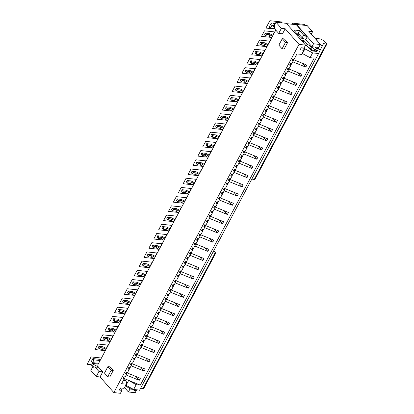 <?xml version="1.0" encoding="UTF-8"?>
<svg xmlns="http://www.w3.org/2000/svg" width="414" height="414" viewBox="0 0 414 414"><rect width="100%" height="100%" fill="white"/><g stroke="black" fill="none" stroke-linecap="round" stroke-linejoin="round"><path stroke-width="0.62" d="M285.184 28.757L298.991 44.396L305.563 45.105L286.348 23.339L275.983 22.227L281.391 28.354L285.184 28.757L282.488 33.824L278.694 33.42L281.391 28.354M312.456 50.979L312.849 50.239L311.431 49.499L311.038 50.234L312.456 50.979L315.996 51.357L317.517 48.5A3.395 1.32 28 0 0 318.79 48.143A3.395 1.32 28 0 0 318.749 47.455L320.317 44.51A3.395 1.32 28 0 0 319.887 43.874L308.787 31.298L312.58 31.702L307.172 25.58L296.465 24.431L313.548 43.78L311.98 46.73L305.713 39.625L302.168 37.772L298.199 33.275L296.471 33.089M320.317 44.51L313.548 43.78M305.563 45.105L303.995 48.05L301.216 47.755L300.088 49.871L303.881 50.28L304.15 49.716L302.541 47.895M96.25 376.549L90.842 370.421L92.41 367.477L94.863 366.856L96.545 367.037L97.181 367.751L99.288 367.979L102.739 371.891L100.043 376.957L96.25 376.549L98.946 371.482L102.739 371.891M296.465 24.431L296.32 24.705L286.638 23.665M278.694 33.42L274.611 28.794L274.415 25.176L275.983 22.227M275.791 30.129L97.823 364.843L97.906 366.416L99.288 367.979M129.116 388.053L129.98 389.031L133.096 389.362L132.801 389.031M298.991 44.396L113.85 392.591L120.422 393.3L121.99 390.35L120.158 388.275M121.99 390.35L119.211 390.055L120.334 387.934L124.128 388.342L126.332 384.197L121.612 383.69L124.381 378.484L123.03 378.339L123.864 376.776L125.214 376.921L126.829 373.878L125.478 373.733L126.311 372.17L127.662 372.315L129.277 369.272L127.931 369.128L128.764 367.565L130.11 367.71L131.73 364.667L130.379 364.522L131.212 362.959L132.558 363.104L134.177 360.061L132.827 359.916L133.66 358.353L135.011 358.498L136.625 355.455L135.274 355.31L136.108 353.747L137.458 353.892L139.073 350.849L137.727 350.705L138.555 349.142L139.906 349.287L141.521 346.244L140.175 346.099L141.008 344.536L142.354 344.681L143.974 341.638L142.623 341.493L143.456 339.93L144.807 340.075L146.421 337.032L145.071 336.887L145.904 335.324L147.255 335.469L148.869 332.426L147.519 332.282L148.352 330.719L149.702 330.864L151.317 327.821L149.971 327.676L150.805 326.113L152.15 326.258L153.77 323.215L152.419 323.07L153.252 321.507L154.598 321.652L156.218 318.609L154.867 318.464L155.7 316.901L157.051 317.046L158.666 314.003L157.315 313.859L158.148 312.296L159.499 312.441L161.113 309.398L159.768 309.253L160.601 307.69L161.946 307.835L163.561 304.792L162.216 304.647L163.049 303.084L164.394 303.229L166.014 300.186L164.663 300.041L165.496 298.478L166.847 298.623L168.462 295.58L167.111 295.436L167.944 293.873L169.295 294.018L170.91 290.975L169.559 290.83L170.392 289.267L171.743 289.412L173.357 286.369L172.012 286.224L172.845 284.661L174.19 284.806L175.81 281.763L174.46 281.618L175.293 280.055L176.638 280.2L178.258 277.157L176.907 277.013L177.741 275.45L179.091 275.595L180.706 272.552L179.355 272.407L180.188 270.844L181.539 270.989L183.154 267.946L181.808 267.801L182.641 266.238L183.987 266.383L185.601 263.34L184.256 263.195L185.089 261.632L186.435 261.777L188.054 258.734L186.704 258.59L187.537 257.027L188.887 257.172L190.502 254.129L189.151 253.984L189.985 252.421L191.335 252.566L192.95 249.523L191.604 249.378L192.432 247.815L193.783 247.96L195.398 244.917L194.052 244.772L194.885 243.209L196.231 243.354L197.851 240.311L196.5 240.167L197.333 238.604L198.679 238.749L200.298 235.706L198.948 235.561L199.781 233.998L201.132 234.143L202.746 231.1L201.395 230.955L202.229 229.392L203.579 229.537L205.194 226.494L203.848 226.349L204.682 224.786L206.027 224.931L207.642 221.888L206.296 221.744L207.129 220.181L208.475 220.326L210.095 217.283L208.744 217.138L209.577 215.575L210.928 215.72L212.542 212.677L211.192 212.532L212.025 210.969L213.376 211.114L214.99 208.071L213.645 207.926L214.473 206.363L215.823 206.508L217.438 203.465L216.092 203.321L216.926 201.758L218.271 201.903L219.891 198.86L218.54 198.715L219.373 197.152L220.719 197.297L222.339 194.254L220.988 194.109L221.821 192.546L223.172 192.691L224.786 189.648L223.436 189.503L224.269 187.94L225.62 188.085L227.234 185.042L225.889 184.898L226.722 183.335L228.067 183.48L229.682 180.437L228.337 180.292L229.17 178.729L230.515 178.874L232.135 175.831L230.784 175.686L231.617 174.123L232.968 174.268L234.583 171.225L233.232 171.08L234.065 169.517L235.416 169.662L237.031 166.619L235.685 166.475L236.513 164.912L237.864 165.057L239.478 162.014L238.133 161.869L238.966 160.306L240.311 160.451L241.931 157.408L240.581 157.263L241.414 155.7L242.759 155.845L244.379 152.802L243.028 152.657L243.862 151.094L245.212 151.239L246.827 148.196L245.476 148.052L246.309 146.484L247.66 146.634L249.275 143.591L247.929 143.446L248.762 141.878L250.108 142.028L251.722 138.985L250.377 138.84L251.21 137.272L252.556 137.422L254.175 134.379L252.825 134.234L253.658 132.666L255.008 132.811L256.623 129.773L255.272 129.629L256.106 128.061L257.456 128.205L259.071 125.168L257.725 125.023L258.553 123.455L259.904 123.6L261.519 120.562L260.173 120.417L261.006 118.849L262.352 118.994L263.972 115.956L262.621 115.811L263.454 114.243L264.8 114.388L266.419 111.35L265.069 111.206L265.902 109.638L267.253 109.782L268.867 106.745L267.516 106.6L268.35 105.032L269.7 105.177L271.315 102.139L269.969 101.994L270.803 100.426L272.148 100.571L273.763 97.533L272.417 97.388L273.25 95.82L274.596 95.965L276.216 92.927L274.865 92.783L275.698 91.215L277.049 91.359L278.663 88.322L277.313 88.177L278.146 86.609L279.497 86.754L281.111 83.716L279.766 83.571L280.594 82.003L281.944 82.148L283.559 79.11L282.213 78.965L283.047 77.397L284.392 77.542L286.012 74.504L284.661 74.36L285.494 72.792L286.84 72.936L288.46 69.899L287.109 69.754L287.942 68.186L289.293 68.331L290.907 65.293L289.557 65.148L290.39 63.58L291.741 63.725L293.355 60.687L292.01 60.542L292.843 58.974L294.188 59.119L296.957 53.918L301.677 54.425L303.881 50.28M136.196 390.795L135.176 392.705L128.412 391.975L124.531 387.582M113.85 392.591L100.043 376.957M296.32 24.705L307.131 36.955L305.713 39.625M128.412 391.975L129.98 389.031M311.431 49.499L310.283 48.195L309.605 48.122L305.506 45.209M311.038 50.234L308.642 47.517M307.131 36.955L303.586 35.097L302.168 37.772M303.586 35.097L299.617 30.605L293.717 29.968L297.687 34.465L297.154 35.578M299.617 30.605L298.199 33.275M312.849 50.239L315.126 50.487L316.249 48.366L315.101 47.061L311.98 46.73M94.863 366.856L98.946 371.482M287.606 42.575L284.18 49.023L282.074 48.795L278.85 45.147L282.281 38.699L284.387 38.926L287.606 42.575L285.5 42.347L282.074 48.795M113.245 370.504L109.813 376.952L107.707 376.73L104.488 373.076L107.914 366.628L110.02 366.856L113.245 370.504L111.138 370.282L107.707 376.73M111.138 370.282L107.914 366.628M285.5 42.347L282.281 38.699M273.152 26.279L272.35 25.363A0.564 0.373 96.1 0 0 271.817 25.497L270.347 28.261L269.198 26.962L270.668 24.198A2.831 1.873 -83.9 0 1 272.407 23.013A2.831 1.873 -83.9 0 1 273.328 23.52L274.135 24.436L273.152 26.279L274.513 26.988M124.241 378.748L125.897 380.626L126.813 383.24L126.332 384.197M97.89 367.829L98.366 366.939L93.404 364.341L92.596 363.43A0.564 0.373 96.1 0 1 92.555 362.643L94.025 359.88L92.876 358.576L91.406 361.339A2.831 1.873 -83.9 0 0 91.618 365.272L92.425 366.183L93.404 364.341M129.313 387.204L128.873 388.027L130.56 388.208L130.71 387.934M311.69 46.399L310.588 46.28L307.172 44.143L304.011 40.562L301.294 40.267M274.663 24.711L274.135 24.436M299.281 37.99L303.436 38.435M315.126 50.487L312.011 46.958M312.12 46.741L311.292 48.303L310.283 48.195M297.542 34.766A1.133 0.44 -152 0 1 297.894 35.071L300.595 38.129M274.606 28.721L270.347 28.261M92.876 358.576L99.619 359.3L100.333 360.113M94.087 367.052L92.425 366.183M128.873 388.027L125.442 385.869M100.11 360.532L94.025 359.88M125.463 385.895L125.804 385.253M304.011 40.562L303.084 42.3M307.172 44.143L306.194 45.985M310.588 46.28L309.605 48.122M123.817 376.869L124.381 378.484M290.343 63.673L290.907 65.293M292.791 59.067L293.355 60.687M285.443 72.885L286.012 74.504M287.896 68.279L288.46 69.899M280.547 82.096L281.111 83.716M282.995 77.49L283.559 79.11M275.646 91.308L276.216 92.927M278.099 86.702L278.663 88.322M270.751 100.519L271.315 102.139M273.199 95.913L273.763 97.533M265.855 109.731L266.419 111.35M268.303 105.125L268.867 106.745M260.955 118.942L261.519 120.562M263.402 114.336L263.972 115.956M256.059 128.154L256.623 129.773M258.507 123.548L259.071 125.168M251.158 137.365L251.722 138.985M253.606 132.759L254.175 134.379M246.263 146.577L246.827 148.196M248.71 141.971L249.275 143.591M241.362 155.788L241.931 157.408M243.815 151.182L244.379 152.802M236.466 165L237.031 166.619M238.914 160.394L239.478 162.014M231.566 174.211L232.135 175.831M234.019 169.605L234.583 171.225M226.67 183.423L227.234 185.042M229.118 178.817L229.682 180.437M221.775 192.634L222.339 194.254M224.222 188.028L224.786 189.648M216.874 201.846L217.438 203.465M219.322 197.24L219.891 198.86M211.978 211.057L212.542 212.677M214.426 206.451L214.99 208.071M207.078 220.269L207.642 221.888M209.525 215.663L210.095 217.283M202.182 229.48L202.746 231.1M204.63 224.874L205.194 226.494M197.281 238.692L197.851 240.311M199.734 234.086L200.298 235.706M192.386 247.903L192.95 249.523M194.834 243.297L195.398 244.917M187.485 257.115L188.054 258.734M189.938 252.509L190.502 254.129M182.59 266.326L183.154 267.946M185.037 261.72L185.601 263.34M177.694 275.538L178.258 277.157M180.142 270.932L180.706 272.552M172.793 284.749L173.357 286.369M175.241 280.143L175.81 281.763M167.898 293.961L168.462 295.58M170.345 289.355L170.91 290.975M162.997 303.172L163.561 304.792M165.445 298.566L166.014 300.186M158.101 312.384L158.666 314.003M160.549 307.778L161.113 309.398M153.201 321.595L153.77 323.215M155.654 316.989L156.218 318.609M148.305 330.807L148.869 332.426M150.753 326.201L151.317 327.821M143.404 340.018L143.974 341.638M145.857 335.412L146.421 337.032M138.509 349.23L139.073 350.849M140.957 344.624L141.521 346.244M133.613 358.446L134.177 360.061M136.061 353.835L136.625 355.455M128.713 367.658L129.277 369.272M131.16 363.052L131.73 364.667M126.265 372.264L126.829 373.878M126.384 372.605L140.33 378.292L139.254 380.316L135.854 376.466M128.832 367.999L129.67 368.341L129.235 369.153M131.124 365.8L144.15 371.104L145.226 369.081L131.285 363.394M133.732 358.788L134.566 359.129L134.136 359.942M136.025 356.589L149.05 361.893L150.127 359.869L136.18 354.182M138.628 349.576L139.466 349.918L139.032 350.73M140.92 347.377L153.946 352.681L155.022 350.658L141.081 344.971M143.529 340.365L144.362 340.706L143.932 341.519M145.821 338.166L158.847 343.47L159.923 341.446L145.976 335.759M148.424 331.153L149.263 331.495L148.828 332.307M150.717 328.954L163.742 334.258L164.819 332.235L150.872 326.548M153.325 321.942L154.158 322.283L153.729 323.096M155.617 319.743L168.638 325.047L169.719 323.024L155.773 317.336M158.22 312.73L159.059 313.072L158.624 313.884M160.513 310.531L173.538 315.835L174.615 313.812L160.668 308.125M163.121 303.519L163.954 303.86L163.52 304.673M165.414 301.32L178.434 306.624L179.516 304.601L165.569 298.913M168.017 294.307L168.855 294.649L168.42 295.461M170.309 292.108L183.335 297.412L184.411 295.389L170.464 289.702M172.912 285.096L173.751 285.437L173.316 286.25M175.205 282.897L188.23 288.201L189.307 286.177L175.365 280.49M177.813 275.884L178.646 276.226L178.217 277.038M180.106 273.685L193.131 278.989L194.207 276.966L180.261 271.279M182.709 266.673L183.547 267.014L183.112 267.827M185.001 264.468L198.027 269.778L199.103 267.754L185.161 262.067M187.609 257.461L188.442 257.803L188.013 258.615M189.902 255.257L202.927 260.566L204.004 258.543L190.057 252.856M192.505 248.25L193.343 248.591L192.908 249.404M194.797 246.045L207.823 251.355L208.899 249.331L194.953 243.644M197.406 239.038L198.239 239.38L197.809 240.192M199.698 236.834L212.718 242.143L213.8 240.12L199.853 234.433M202.301 229.827L203.139 230.168L202.705 230.981M204.594 227.622L217.619 232.932L218.695 230.908L204.749 225.221M207.202 220.615L208.035 220.957L207.6 221.769M209.494 218.411L222.515 223.72L223.596 221.697L209.65 216.01M212.097 211.404L212.936 211.745L212.501 212.558M214.39 209.199L227.415 214.509L228.492 212.486L214.545 206.798M216.998 202.192L217.831 202.534L217.397 203.346M219.285 199.988L232.311 205.297L233.387 203.274L219.446 197.587M221.894 192.981L222.727 193.322L222.297 194.135M224.186 190.776L237.212 196.086L238.288 194.062L224.341 188.375M226.789 183.769L227.628 184.111L227.193 184.923M229.082 181.565L242.107 186.874L243.184 184.851L229.242 179.164M231.69 174.558L232.523 174.899L232.094 175.712M233.982 172.353L247.008 177.663L248.084 175.639L234.138 169.952M236.585 165.346L237.424 165.688L236.989 166.5M238.878 163.142L251.903 168.451L252.98 166.428L239.038 160.741M241.486 156.135L242.319 156.476L241.89 157.289M243.779 153.93L256.799 159.24L257.881 157.216L243.934 151.529M246.382 146.923L247.22 147.265L246.785 148.077M248.674 144.719L261.7 150.028L262.776 148.005L248.83 142.318M251.282 137.712L252.116 138.053L251.686 138.866M253.575 135.507L266.595 140.817L267.677 138.793L253.73 133.106M256.178 128.5L257.016 128.842L256.582 129.654M258.471 126.296L271.496 131.605L272.572 129.582L258.626 123.895M261.079 119.289L261.912 119.63L261.477 120.443M263.371 117.084L276.392 122.394L277.468 120.37L263.527 114.683M265.974 110.077L266.807 110.419L266.378 111.231M268.267 107.873L281.292 113.182L282.369 111.159L268.422 105.472M270.87 100.866L271.708 101.207L271.274 102.02M273.162 98.661L286.188 103.971L287.264 101.947L273.323 96.26M275.771 91.654L276.604 91.996L276.174 92.808M278.063 89.45L291.089 94.759L292.165 92.736L278.218 87.049M280.666 82.443L281.504 82.784L281.07 83.597M282.959 80.238L295.984 85.548L297.061 83.525L283.119 77.837M285.567 73.231L286.4 73.573L285.971 74.385M287.859 71.027L300.88 76.336L301.961 74.313L288.015 68.626M290.462 64.02L291.301 64.361L290.866 65.174M292.755 61.815L305.78 67.125L306.857 65.101L292.91 59.414M302.204 53.432L310.065 57.67L314.195 58.115L140.32 385.123L124.319 378.603M126.229 375.012L139.254 380.316M304.083 47.889L304.952 48.873L312.611 52.883L318.599 53.525L320.374 49.804L318.444 48.795M315.996 51.357A3.395 1.32 28 0 0 317.269 51L318.79 48.143M317.057 40.665L317.347 40.054L315.913 38.435L320.379 38.911A1.133 0.44 -152 0 1 321.797 39.656L322.791 40.174A1.133 0.44 -152 0 1 324.209 40.919L326.682 43.718A1.133 0.44 -152 0 1 326.837 44.158A1.133 0.44 -152 0 1 326.149 44.226L323.593 43.506L320.374 49.804M322.48 45.845L320.234 44.665M139.435 390.091L139.301 390.355L138.633 390.009M140.32 385.123L136.19 384.678L133.644 389.47L139.632 390.112L318.599 53.525M326.837 44.158L254.843 179.567A1.133 0.44 -152 0 1 254.149 179.635L251.883 178.998M213.707 250.791L215.503 252.819A1.133 0.44 -152 0 1 215.658 253.259A1.133 0.44 -152 0 1 214.964 253.327L212.698 252.69M215.658 253.259L143.658 388.674A1.133 0.44 -152 0 1 142.965 388.736L140.703 388.099M133.644 389.47L125.784 385.232M317.347 40.054L317.036 40.639M315.913 38.435L315.603 39.02M136.19 384.678L128.045 380.119M128.531 380.673L125.985 385.465M310.065 57.67L312.611 52.883M302.406 53.665L304.952 48.873M133.096 389.362L134.25 390.666L135.513 390.8A3.395 1.32 28 0 0 136.786 390.443L137.101 389.843M134.25 390.666L134.814 389.595M317.517 48.5L316.249 48.366M318.749 47.455L315.101 47.061M302.38 63.275L305.78 67.125M267.63 45.478L264.758 43.972L261.72 43.646L260.572 42.342L264.53 42.771L268.081 44.629M266.895 46.86L264.023 45.354L260.986 45.028L259.837 43.724L260.572 42.342M261.72 43.646L260.986 45.028M264.758 43.972L264.023 45.354M297.48 72.486L300.88 76.336M262.735 54.689L259.857 53.183L256.825 52.857L255.671 51.553L259.635 51.983L263.185 53.841M255.671 51.553L254.936 52.935L256.09 54.239L256.825 52.857M259.857 53.183L259.123 54.565L256.09 54.239M262 56.071L259.123 54.565M292.584 81.698L295.984 85.548M257.834 63.901L254.962 62.395L251.924 62.069L250.775 60.765L254.739 61.194L258.284 63.052M250.775 60.765L250.04 62.147L251.189 63.451L251.924 62.069M254.962 62.395L254.227 63.777L251.189 63.451M257.099 65.283L254.227 63.777M287.683 90.909L291.089 94.759M252.938 73.112L250.061 71.606L247.029 71.28L245.88 69.976L249.839 70.406L253.389 72.264M245.88 69.976L245.145 71.358L246.294 72.662L247.029 71.28M250.061 71.606L249.326 72.988L246.294 72.662M252.204 74.494L249.326 72.988M282.788 100.121L286.188 103.971M248.038 82.324L245.166 80.818L242.128 80.492L240.979 79.188L244.943 79.617L248.493 81.475M240.979 79.188L240.244 80.57L241.393 81.874L242.128 80.492M245.166 80.818L244.431 82.2L241.393 81.874M247.303 83.706L244.431 82.2M277.892 109.332L281.292 113.182M243.142 91.535L240.265 90.029L237.232 89.703L236.083 88.399L240.042 88.829L243.592 90.687M236.083 88.399L235.349 89.781L236.497 91.085L237.232 89.703M240.265 90.029L239.53 91.411L236.497 91.085M242.407 92.917L239.53 91.411M272.992 118.544L276.392 122.394M238.241 100.747L235.369 99.241L232.337 98.915L231.183 97.611L235.147 98.04L238.697 99.898M231.183 97.611L230.448 98.993L231.602 100.297L232.337 98.915M235.369 99.241L234.634 100.623L231.602 100.297M237.507 102.129L234.634 100.623M268.096 127.755L271.496 131.605M233.346 109.958L230.469 108.452L227.436 108.126L226.287 106.822L230.246 107.252L233.796 109.11M226.287 106.822L225.552 108.204L226.701 109.508L227.436 108.126M230.469 108.452L229.734 109.834L226.701 109.508M232.611 111.34L229.734 109.834M263.195 136.967L266.595 140.817M228.445 119.17L225.573 117.664L222.541 117.338L221.386 116.034L225.351 116.463L228.901 118.321M221.386 116.034L220.652 117.416L221.806 118.72L222.541 117.338M225.573 117.664L224.838 119.046L221.806 118.72M227.716 120.552L224.838 119.046M258.3 146.178L261.7 150.028M223.55 128.381L220.678 126.875L217.64 126.549L216.491 125.245L220.45 125.675L224 127.533M216.491 125.245L215.756 126.627L216.905 127.931L217.64 126.549M220.678 126.875L219.943 128.257L216.905 127.931M222.815 129.763L219.943 128.257M253.399 155.39L256.799 159.24M218.654 137.593L215.777 136.087L212.744 135.761L211.59 134.457L215.554 134.886L219.104 136.744M211.59 134.457L210.855 135.839L212.009 137.143L212.744 135.761M215.777 136.087L215.042 137.469L212.009 137.143M217.919 138.975L215.042 137.469M248.503 164.601L251.903 168.451M213.753 146.804L210.881 145.298L207.844 144.972L206.695 143.668L210.659 144.098L214.204 145.956M206.695 143.668L205.96 145.05L207.109 146.354L207.844 144.972M210.881 145.298L210.146 146.68L207.109 146.354M213.019 148.186L210.146 146.68M243.603 173.813L247.008 177.663M208.858 156.016L205.981 154.51L202.948 154.184L201.799 152.88L205.758 153.309L209.308 155.167M201.799 152.88L201.064 154.262L202.213 155.566L202.948 154.184M205.981 154.51L205.246 155.892L202.213 155.566M208.123 157.398L205.246 155.892M238.707 183.024L242.107 186.874M203.957 165.227L201.085 163.721L198.047 163.395L196.898 162.091L200.862 162.521L204.412 164.379M196.898 162.091L196.164 163.473L197.312 164.777L198.047 163.395M201.085 163.721L200.35 165.103L197.312 164.777M203.222 166.609L200.35 165.103M233.812 192.236L237.212 196.086M199.062 174.439L196.184 172.933L193.152 172.607L192.003 171.303L195.962 171.732L199.512 173.59M192.003 171.303L191.268 172.685L192.417 173.989L193.152 172.607M196.184 172.933L195.449 174.315L192.417 173.989M198.327 175.821L195.449 174.315M228.911 201.447L232.311 205.297M194.161 183.65L191.289 182.144L188.256 181.818L187.102 180.514L191.066 180.944L194.616 182.802M187.102 180.514L186.367 181.896L187.521 183.2L188.256 181.818M191.289 182.144L190.554 183.526L187.521 183.2M193.426 185.032L190.554 183.526M224.015 210.659L227.415 214.509M189.265 192.862L186.388 191.356L183.355 191.03L182.207 189.726L186.165 190.155L189.715 192.013M182.207 189.726L181.472 191.108L182.621 192.412L183.355 191.03M186.388 191.356L185.653 192.738L182.621 192.412M188.53 194.244L185.653 192.738M219.115 219.87L222.515 223.72M184.365 202.073L181.492 200.567L178.46 200.241L177.306 198.937L181.27 199.367L184.82 201.225M177.306 198.937L176.571 200.319L177.725 201.623L178.46 200.241M181.492 200.567L180.758 201.949L177.725 201.623M183.63 203.455L180.758 201.949M214.219 229.082L217.619 232.932M179.469 211.285L176.597 209.779L173.559 209.453L172.41 208.149L176.369 208.578L179.919 210.436M172.41 208.149L171.675 209.531L172.824 210.835L173.559 209.453M176.597 209.779L175.862 211.161L172.824 210.835M178.734 212.667L175.862 211.161M209.318 238.293L212.718 242.143M174.573 220.496L171.696 218.99L168.664 218.664L167.51 217.36L171.474 217.79L175.024 219.648M167.51 217.36L166.775 218.742L167.929 220.046L168.664 218.664M171.696 218.99L170.961 220.372L167.929 220.046M173.839 221.878L170.961 220.372M204.423 247.505L207.823 251.355M169.673 229.708L166.801 228.202L163.763 227.876L162.614 226.572L166.578 227.001L170.123 228.859M162.614 226.572L161.879 227.954L163.028 229.258L163.763 227.876M166.801 228.202L166.066 229.584L163.028 229.258M168.938 231.09L166.066 229.584M199.522 256.716L202.927 260.566M164.777 238.919L161.9 237.413L158.867 237.087L157.718 235.783L161.677 236.213L165.227 238.071M157.718 235.783L156.984 237.165L158.132 238.469L158.867 237.087M161.9 237.413L161.165 238.795L158.132 238.469M164.042 240.301L161.165 238.795M194.627 265.928L198.027 269.778M159.876 248.131L157.004 246.625L153.967 246.299L152.818 244.995L156.782 245.424L160.332 247.282M152.818 244.995L152.083 246.377L153.232 247.681L153.967 246.299M157.004 246.625L156.269 248.007L153.232 247.681M159.142 249.513L156.269 248.007M189.731 275.139L193.131 278.989M154.981 257.342L152.104 255.836L149.071 255.51L147.922 254.206L151.881 254.636L155.431 256.494M147.922 254.206L147.187 255.588L148.336 256.892L149.071 255.51M152.104 255.836L151.369 257.218L148.336 256.892M154.246 258.724L151.369 257.218M184.83 284.351L188.23 288.201M150.08 266.554L147.208 265.048L144.17 264.722L143.021 263.418L146.986 263.847L150.536 265.705M143.021 263.418L142.287 264.8L143.441 266.104L144.17 264.722M147.208 265.048L146.473 266.43L143.441 266.104M149.345 267.936L146.473 266.43M179.935 293.562L183.335 297.412M145.185 275.765L142.307 274.259L139.275 273.933L138.126 272.629L142.085 273.059L145.635 274.917M138.126 272.629L137.391 274.011L138.54 275.315L139.275 273.933M142.307 274.259L141.572 275.641L138.54 275.315M144.45 277.147L141.572 275.641M175.034 302.774L178.434 306.624M140.284 284.977L137.412 283.471L134.379 283.145L133.225 281.841L137.189 282.27L140.739 284.128M133.225 281.841L132.49 283.223L133.644 284.527L134.379 283.145M137.412 283.471L136.677 284.853L133.644 284.527M139.549 286.359L136.677 284.853M170.138 311.985L173.538 315.835M135.388 294.188L132.516 292.682L129.478 292.356L128.33 291.052L132.289 291.482L135.839 293.34M128.33 291.052L127.595 292.434L128.744 293.738L129.478 292.356M132.516 292.682L131.781 294.064L128.744 293.738M134.653 295.57L131.781 294.064M165.238 321.197L168.638 325.047M130.493 303.4L127.615 301.894L124.583 301.568L123.429 300.264L127.393 300.693L130.943 302.551M123.429 300.264L122.694 301.646L123.848 302.95L124.583 301.568M127.615 301.894L126.881 303.276L123.848 302.95M129.758 304.782L126.881 303.276M160.342 330.408L163.742 334.258M125.592 312.611L122.72 311.105L119.682 310.779L118.533 309.475L122.492 309.905L126.042 311.763M118.533 309.475L117.799 310.857L118.947 312.161L119.682 310.779M122.72 311.105L121.985 312.487L118.947 312.161M124.857 313.993L121.985 312.487M155.441 339.62L158.847 343.47M120.697 321.823L117.819 320.317L114.787 319.991L113.638 318.687L117.597 319.116L121.147 320.974M113.638 318.687L112.903 320.069L114.052 321.373L114.787 319.991M117.819 320.317L117.084 321.699L114.052 321.373M119.962 323.205L117.084 321.699M150.546 348.831L153.946 352.681M115.796 331.034L112.924 329.528L109.886 329.202L108.737 327.898L112.701 328.328L116.251 330.186M108.737 327.898L108.002 329.28L109.151 330.584L109.886 329.202M112.924 329.528L112.189 330.91L109.151 330.584M115.061 332.416L112.189 330.91M145.65 358.043L149.05 361.893M110.9 340.246L108.023 338.74L104.99 338.414L103.842 337.11L107.8 337.539L111.35 339.397M103.842 337.11L103.107 338.492L104.256 339.796L104.99 338.414M108.023 338.74L107.288 340.122L104.256 339.796M110.165 341.628L107.288 340.122M140.75 367.254L144.15 371.104M106 349.457L103.127 347.951L100.09 347.625L98.941 346.321L102.905 346.751L106.455 348.609M98.941 346.321L98.206 347.703L99.36 349.007L100.09 347.625M103.127 347.951L102.393 349.333L99.36 349.007M105.265 350.839L102.393 349.333M125.897 380.626L123.388 380.357M272.526 36.266L269.654 34.76L266.621 34.434L265.467 33.13L269.431 33.56L272.981 35.418M271.796 37.648L268.919 36.142L265.886 35.816L264.732 34.512L265.467 33.13M266.621 34.434L265.886 35.816M269.654 34.76L268.919 36.142M312.58 31.702L311.287 34.129M91.266 364.734L87.163 364.289L91.08 356.92L101.44 358.032M274.818 29.027L265.933 28.069L269.85 20.7L281.655 21.968L281.215 22.791M292.025 24.245L292.61 23.148L304.409 24.416L303.974 25.233M271.351 37.415L261.524 36.36L264.463 30.833L274.58 31.919L272.774 35.309M266.456 46.627L256.628 45.571L259.568 40.044L269.68 41.131L267.879 44.521M261.555 55.838L251.728 54.783L254.667 49.256L264.784 50.342L262.983 53.732M256.659 65.05L246.832 63.994L249.771 58.467L259.883 59.554L258.082 62.944M251.759 74.261L241.931 73.206L244.871 67.679L254.988 68.765L253.187 72.155M246.863 83.473L237.036 82.417L239.975 76.89L250.087 77.977L248.286 81.367M241.962 92.684L232.14 91.629L235.074 86.102L245.191 87.188L243.391 90.578M237.067 101.896L227.239 100.84L230.179 95.313L240.296 96.4L238.49 99.79M232.171 111.107L222.344 110.052L225.283 104.525L235.395 105.611L233.594 109.001M227.27 120.319L217.443 119.263L220.383 113.736L230.5 114.823L228.694 118.213M222.375 129.53L212.548 128.475L215.487 122.948L225.599 124.034L223.798 127.424M217.474 138.742L207.647 137.686L210.586 132.159L220.703 133.246L218.902 136.636M212.579 147.953L202.751 146.898L205.691 141.371L215.803 142.457L214.002 145.847M207.678 157.165L197.851 156.109L200.79 150.582L210.907 151.669L209.106 155.059M202.782 166.376L192.955 165.321L195.894 159.794L206.006 160.88L204.206 164.27M197.882 175.588L188.059 174.532L190.994 169.005L201.111 170.092L199.31 173.482M192.986 184.799L183.159 183.744L186.098 178.217L196.215 179.303L194.409 182.693M188.085 194.011L178.263 192.955L181.197 187.428L191.315 188.515L189.514 191.905M183.19 203.222L173.362 202.167L176.302 196.64L186.419 197.726L184.613 201.116M178.294 212.434L168.467 211.378L171.406 205.851L181.518 206.938L179.717 210.328M173.394 221.645L163.566 220.59L166.506 215.063L176.623 216.149L174.822 219.539M168.498 230.857L158.671 229.801L161.61 224.274L171.722 225.361L169.921 228.751M163.597 240.068L153.77 239.013L156.709 233.486L166.826 234.572L165.026 237.962M158.702 249.28L148.874 248.224L151.814 242.697L161.926 243.784L160.125 247.174M153.801 258.491L143.979 257.436L146.913 251.909L157.03 252.995L155.229 256.385M148.905 267.703L139.078 266.647L142.018 261.12L152.135 262.207L150.329 265.597M144.005 276.914L134.183 275.859L137.117 270.332L147.234 271.418L145.433 274.808M139.109 286.126L129.282 285.07L132.221 279.543L142.338 280.63L140.532 284.02M134.214 295.337L124.386 294.282L127.326 288.755L137.438 289.841L135.637 293.231M129.313 304.549L119.486 303.493L122.425 297.966L132.542 299.053L130.741 302.443M124.417 313.76L114.59 312.705L117.529 307.178L127.641 308.264L125.84 311.654M119.517 322.972L109.689 321.916L112.629 316.389L122.746 317.476L120.945 320.866M114.621 332.183L104.794 331.128L107.733 325.601L117.845 326.687L116.044 330.077M109.72 341.395L99.893 340.339L102.832 334.812L112.95 335.899L111.149 339.289M104.825 350.606L94.997 349.551L97.937 344.024L108.054 345.11L106.248 348.5M92.596 363.43L98.253 364.035M275.186 23.722L273.328 23.52M272.536 25.575L271.817 25.497M98.646 363.295L92.555 362.643M326.149 44.226L254.149 179.635M214.964 253.327L142.965 388.736M135.513 390.8L136.082 389.734M297.097 33.156L296.885 33.555M298.603 33.731L297.894 35.071M275.393 23.334L272.407 23.013"/></g></svg>
